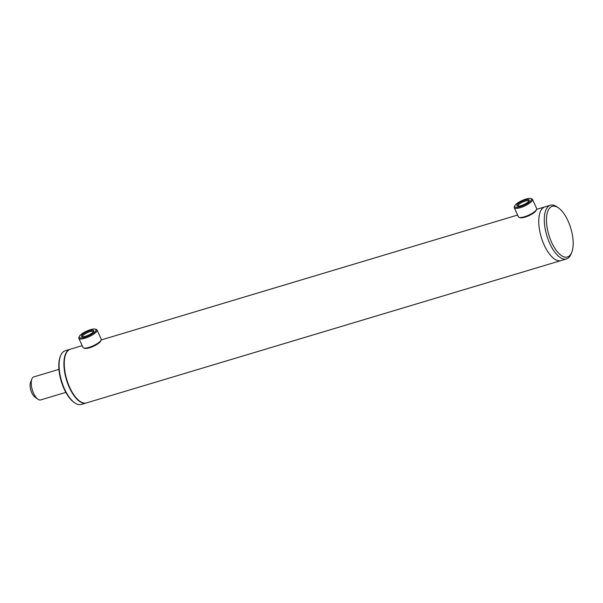 <?xml version="1.0" encoding="UTF-8"?>
<svg xmlns="http://www.w3.org/2000/svg" width="603" height="603" viewBox="0 0 603 603"><rect width="100%" height="100%" fill="white"/><g stroke="black" fill="none" stroke-linecap="round" stroke-linejoin="round"><path stroke-width="0.9" d="M558.468 207.884A26.434 11.472 73.3 0 0 546.981 214.208A26.434 11.472 73.3 0 0 551.677 242.512A26.434 11.472 73.3 0 0 571.78 252.258A26.434 11.472 73.3 0 0 567.981 220.811A26.434 11.472 73.3 0 0 558.468 207.884L557.006 206.859A28.032 12.173 73.3 0 0 550.388 205.224A28.032 12.173 73.3 0 0 549.8 243.582A28.032 12.173 73.3 0 0 566.503 258.928L560.971 260.586A28.032 12.173 -106.7 0 1 542.64 241.328A28.032 12.173 -106.7 0 1 541.698 209.218A28.032 12.173 -106.7 0 1 544.863 206.882A28.032 12.173 73.3 0 0 544.268 245.24A28.032 12.173 73.3 0 0 560.971 260.586L86.478 402.91A28.032 12.173 -106.7 0 1 79.86 401.274A28.032 12.173 -106.7 0 1 66.767 379.558A28.032 12.173 -106.7 0 1 65.75 354.217A28.032 12.173 -106.7 0 1 67.197 351.549A28.032 12.173 -106.7 0 1 70.37 349.205L82.181 345.662M79.679 401.146A27.632 11.992 -106.7 0 1 79.498 401.018A27.632 11.992 -106.7 0 1 66.586 379.611A27.632 11.992 -106.7 0 1 65.584 354.632A27.632 11.992 -106.7 0 1 65.667 354.428M65.84 392.38L40.748 399.902A12.015 5.216 -106.7 0 1 37.914 399.201L34.982 397.151A8.811 3.822 -106.7 0 1 30.15 386.742A8.811 3.822 -106.7 0 1 30.549 382.362L31.861 379.031A12.015 5.216 -106.7 0 1 33.843 376.89L58.936 369.36M37.914 399.201A12.015 5.216 -106.7 0 1 31.318 385.008A12.015 5.216 -106.7 0 1 31.861 379.031M525.153 200.075A6.791 1.862 155.4 0 1 529.2 200.641A6.791 1.862 155.4 0 1 520.969 205.653A6.791 1.862 155.4 0 1 517.366 206.053A6.791 1.862 155.4 0 1 518.512 203.377A6.791 1.862 155.4 0 1 525.153 200.075M528.861 201.183A5.985 1.643 -24.6 0 0 528.823 201.07A5.985 1.643 -24.6 0 0 525.228 201.108A5.985 1.643 -24.6 0 0 517.939 206.053A5.985 1.643 -24.6 0 0 518 206.151M525.906 199.08A9.211 2.525 -24.6 0 0 514.736 205.879A9.211 2.525 -24.6 0 0 520.223 206.648A9.211 2.525 -24.6 0 0 529.238 202.171A9.211 2.525 -24.6 0 0 530.791 198.53A9.211 2.525 -24.6 0 0 525.906 199.08M514.736 205.879L514.329 206.844A10.01 2.751 -24.6 0 0 514.276 207.734A10.01 2.751 -24.6 0 0 520.291 207.673A10.01 2.751 -24.6 0 0 532.487 199.397A10.01 2.751 -24.6 0 0 531.778 198.854L530.791 198.53M514.276 207.734L518.444 216.839A10.01 2.751 -24.6 0 0 519.153 217.374A10.01 2.751 -24.6 0 0 524.459 216.779A10.01 2.751 -24.6 0 0 536.602 209.384A10.01 2.751 -24.6 0 0 536.655 208.502L532.487 199.397M519.153 217.374L520.148 217.698A9.211 2.525 -24.6 0 0 525.032 217.148A9.211 2.525 -24.6 0 0 536.195 210.349L536.602 209.384M90.661 330.436A6.791 1.862 155.4 0 1 93.751 331.251A6.791 1.862 155.4 0 1 84.571 336.519A6.791 1.862 155.4 0 1 81.925 336.67A6.791 1.862 155.4 0 1 83.44 333.715A6.791 1.862 155.4 0 1 90.661 330.436M93.42 331.793A5.985 1.643 -24.6 0 0 93.382 331.68A5.985 1.643 -24.6 0 0 90.623 331.492A5.985 1.643 -24.6 0 0 84.88 333.964A5.985 1.643 -24.6 0 0 82.498 336.67A5.985 1.643 -24.6 0 0 82.558 336.768M91.746 329.351A9.211 2.525 -24.6 0 0 79.287 336.497A9.211 2.525 -24.6 0 0 83.485 337.605A9.211 2.525 -24.6 0 0 93.292 333.158A9.211 2.525 -24.6 0 0 95.342 329.148A9.211 2.525 -24.6 0 0 91.746 329.351M79.287 336.497L78.887 337.461A10.01 2.751 -24.6 0 0 78.835 338.343A10.01 2.751 -24.6 0 0 83.448 338.66A10.01 2.751 -24.6 0 0 93.058 334.529A10.01 2.751 -24.6 0 0 97.045 330.007A10.01 2.751 -24.6 0 0 96.337 329.472L95.342 329.148M78.835 338.343L83.003 347.449A10.01 2.751 -24.6 0 0 83.711 347.991A10.01 2.751 -24.6 0 0 87.616 347.765A10.01 2.751 -24.6 0 0 101.161 340.002A10.01 2.751 -24.6 0 0 101.214 339.112L97.045 330.007M83.711 347.991L84.699 348.315A9.211 2.525 -24.6 0 0 88.294 348.112A9.211 2.525 -24.6 0 0 100.754 340.959L101.161 340.002M86.304 402.962A28.032 12.173 -106.7 0 1 86.131 403.015A28.032 12.173 -106.7 0 1 67.8 383.757A28.032 12.173 -106.7 0 1 66.85 351.655A28.032 12.173 -106.7 0 1 70.023 349.31A28.032 12.173 -106.7 0 1 70.197 349.265M86.131 403.015L81.292 404.47A28.032 12.173 -106.7 0 1 74.682 402.827A28.032 12.173 -106.7 0 1 61.581 381.111A28.032 12.173 -106.7 0 1 60.564 355.77A28.032 12.173 -106.7 0 1 62.019 353.102A28.032 12.173 -106.7 0 1 65.184 350.765L70.023 349.31M74.682 402.827L73.95 402.314A27.233 11.819 -106.7 0 1 61.227 381.217A27.233 11.819 -106.7 0 1 60.232 356.599L60.564 355.77M566.503 258.928A28.032 12.173 73.3 0 0 571.124 253.923L571.78 252.258M550.388 205.224L536.617 209.354M517.63 215.052L101.168 339.964M65.584 354.632L65.75 354.217"/></g></svg>
